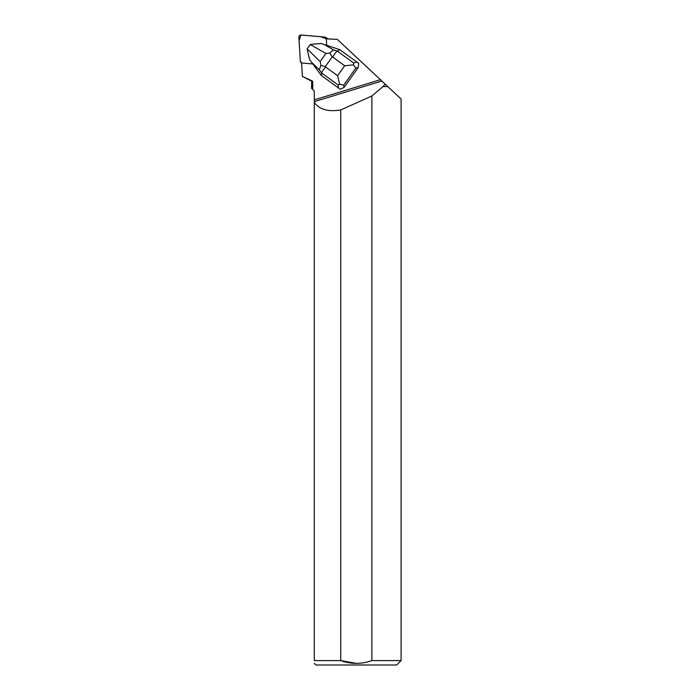 <?xml version="1.0" encoding="UTF-8"?>
<svg xmlns="http://www.w3.org/2000/svg" width="700" height="700" viewBox="0 0 700 700"><rect width="100%" height="100%" fill="white"/><g stroke="black" fill="none" stroke-linecap="round" stroke-linejoin="round"><path stroke-width="1.05" d="M325.334 37.275A2.1 2.03 -61.8 0 0 324.572 37.047L301.184 35A2.1 2.03 -61.8 0 0 298.909 37.266L300.326 61.163L299.119 40.828L300.816 35L320.688 36.706L326.375 38.859A2.1 2.03 -61.8 0 0 325.334 37.275L327.871 38.64A2.1 2.03 118.2 0 1 328.204 38.859M302.391 76.431L312.629 81.174L312.786 86.459L311.649 86.459L311.649 81.174L302.391 76.431L301.586 62.913L300.326 61.154A2.1 2.03 -61.8 0 0 302.076 63.017L312.786 63.954M358.715 63.367L339.771 49.665L358.715 63.367L358.199 67.576L344.094 87.386L340.305 89.215L338.52 87.973L337.986 84.866L321.685 73.036C321.983 71.593 323.321 69.598 325.684 67.06L337.601 75.705L339.649 84.263L343.709 85.129L344.094 87.386M312.786 86.459L312.734 89.486L311.517 88.261L311.517 86.599L312.646 86.599M326.707 45.325L326.322 38.903A2.1 2.03 -61.8 0 0 326.314 38.859L337.304 39.366L381.85 81.034L314.291 101.64L314.291 91.044L312.734 89.486M314.291 663.364L315.928 665L396.681 665L401.091 660.59L401.091 99.032L387.8 86.599L382.97 86.599L387.8 86.599M401.091 660.59L371.892 660.59L371.892 95.97L382.97 86.599M381.85 81.034L387.651 86.459M385.201 84.166L382.979 86.459M311.649 81.174L312.629 81.174M381.036 80.272L381.999 81.174M314.291 102.41C319.27 109.462 328.072 111.983 340.716 109.97L340.716 660.59L314.291 660.59L314.291 99.864L380.424 79.695M371.892 95.97L340.716 109.97M356.3 663.39L340.716 660.59C351.102 664.282 361.489 664.282 371.892 660.59M314.291 660.59C314.291 664.256 314.291 664.256 314.291 660.59M321.361 75.521L321.685 73.036L319.27 69.772L311.404 62.09L321.361 75.521L338.52 87.973M353.605 62.939L353.474 64.855L344.68 65.765L332.762 57.12C334.399 54.031 335.912 52.028 337.295 51.109L339.771 49.665L323.986 44.424L333.463 49.84L337.295 51.109L353.605 62.939L356.93 62.116M358.199 67.576L355.784 68.171L353.474 64.855M339.649 84.263L337.986 84.866M320.609 43.514L312.156 44.284L321.169 43.496L323.986 44.424M311.404 62.09L309.645 59.675L307.501 50.82L309.47 59.159M307.501 50.82L307.16 48.816L310.196 44.555L312.156 44.284M329.761 53.069L332.194 56.936L325.325 66.579L320.941 65.45L320.145 61.574L325.911 53.471L329.761 53.069L333.463 49.84M319.27 69.772L320.941 65.45M355.784 68.171L343.709 85.129M332.762 57.12L332.194 56.936M325.325 66.579L325.684 67.06M337.601 75.705L344.68 65.765M307.178 48.904L320.145 61.574M325.911 53.471L310.275 44.546"/></g></svg>
